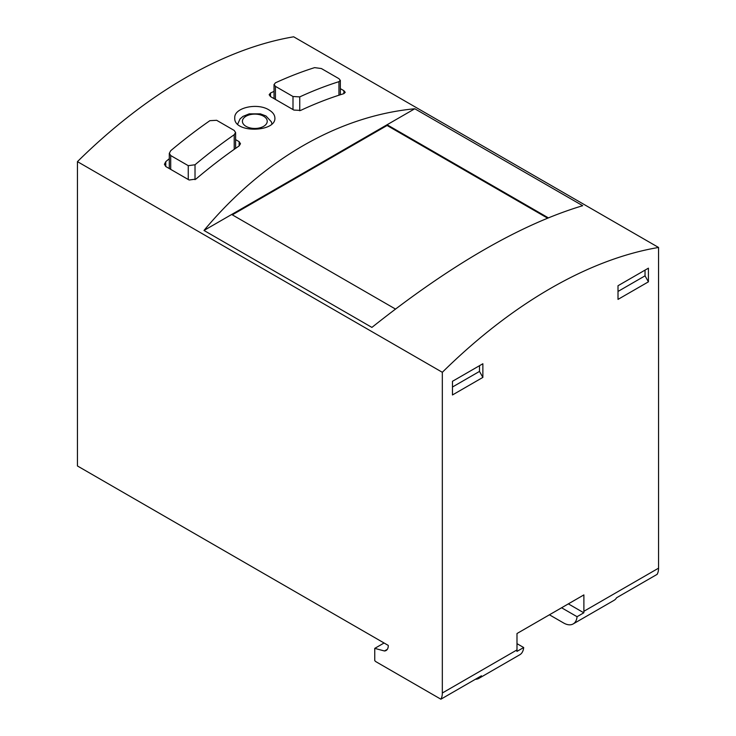 <?xml version="1.0" encoding="UTF-8"?>
<svg xmlns="http://www.w3.org/2000/svg" width="736" height="736" viewBox="0 0 736 736"><rect width="100%" height="100%" fill="white"/><g stroke="black" fill="none" stroke-linecap="round" stroke-linejoin="round"><path stroke-width="1.1" d="M561.586 607.77L577.061 616.704A19.108 11.031 60 0 1 573.169 623.935L614.054 600.328A19.108 11.031 -120 0 0 616.566 597.77L657.11 574.365A19.108 11.031 -120 0 0 658.554 568.174L658.554 247.462L293.673 36.8A458.684 264.822 120 0 0 77.446 161.635L77.446 465.971L388.268 645.417A10.516 6.072 60 0 1 386.096 650.504A10.516 6.072 60 0 1 384.468 650.983L387.329 649.336M452.465 394.965L452.465 381.303L482.871 363.75L482.871 377.402L452.465 394.965M577.061 616.704L583.823 612.803A19.108 11.031 60 0 0 583.887 611.285L583.887 594.9L516.994 633.521L516.994 649.906A19.108 11.031 -120 0 1 516.92 651.424L523.682 647.524A19.108 11.031 -120 0 1 519.791 654.755L478.915 678.353A19.108 11.031 60 0 1 475.438 679.254M658.554 247.462A458.684 264.822 120 0 0 442.327 372.296L442.327 693.008A19.108 11.031 60 0 1 440.882 699.2L481.427 675.795A19.108 11.031 60 0 1 478.915 678.353M648.416 268.171L618.01 285.734L618.01 299.386L648.416 281.833L648.416 268.171M188.26 165.674L195.022 164.763A458.684 264.822 -60 0 1 234.214 134.725L235.548 132.508L234.214 130.447L216.642 120.299L209.889 120.676A458.684 264.822 120 0 0 170.697 150.724L169.354 153.3L170.697 155.535L188.26 165.674L188.26 179.51M293.002 96.508L299.754 96.885A458.684 264.822 -60 0 1 338.946 81.668L340.28 80.353L338.946 78.678L321.374 68.54L314.622 67.629A458.684 264.822 120 0 0 275.43 82.837L274.086 84.52L275.43 86.36L293.002 96.508L293.002 109.563M343.878 90.675L345.221 92.34L343.878 93.647L343.878 90.675L340.345 88.642M343.878 93.647A458.684 264.822 120 0 0 300.628 110.418L293.876 110.069L270.498 96.572L269.155 94.723L270.498 93.021A458.684 264.822 -60 0 1 274.031 91.393M239.145 141.671L240.479 143.722L239.145 145.921L239.145 141.671L235.612 139.628M239.145 145.921A458.684 264.822 120 0 0 195.896 179.078L189.143 180.016L165.766 166.52L164.422 164.275L165.766 161.681A458.684 264.822 -60 0 1 169.298 158.709M203.992 230.46L371.901 327.41C450.653 264.794 520.922 224.232 582.691 205.703L414.782 108.762C338.569 116.012 263.212 159.519 203.992 230.46L414.782 108.762M442.327 372.296L77.446 161.635M269.008 109.949C257.48 102.497 233.873 107.594 234.756 117.962C233.56 133.501 276.074 132.305 274.887 117.962C274.776 114.899 272.817 112.222 269.008 109.949M440.882 699.2L375.682 661.563L374.753 660.634L374.753 648.379L384.082 642.997M374.753 648.379L384.468 650.983M549.424 614.799L563.62 622.987A19.108 11.031 60 0 0 573.169 623.935M548.274 217.81L387.09 124.752L387.09 125.488L232.318 214.848M231.674 214.48L395.462 309.037M547.52 218.114L387.09 125.488M568.348 603.87L583.823 612.803M516.994 643.66L523.682 647.524M479.495 365.7L479.495 371.413L482.871 377.402M452.465 387.016L479.495 371.413M645.04 270.121L645.04 275.834L618.01 291.447M645.04 275.834L648.416 281.833M583.887 611.285L658.554 568.174M442.327 693.008L516.994 649.906M234.214 134.725L234.214 149.353M195.022 164.763L195.022 179.676M338.946 81.668L338.946 95.202M299.754 96.885L299.754 110.731M263.608 116.224A12.42 7.176 180 0 1 258.032 128.22A12.42 7.176 180 0 1 242.825 119.444A12.42 7.176 180 0 1 263.608 116.224M165.766 166.52L165.766 161.681M270.498 96.572L270.498 93.021M170.697 155.535L170.697 169.363M275.43 86.36L275.43 99.424M271.915 123.85L271.372 121.836L265.99 115.984L260.406 113.859L249.219 113.859L242.981 116.398L240.046 118.919L237.682 124.136M169.298 153.3L169.298 168.553M235.612 132.508L235.612 148.368M340.345 80.353L340.345 94.751M274.031 84.52L274.031 98.615"/></g></svg>
